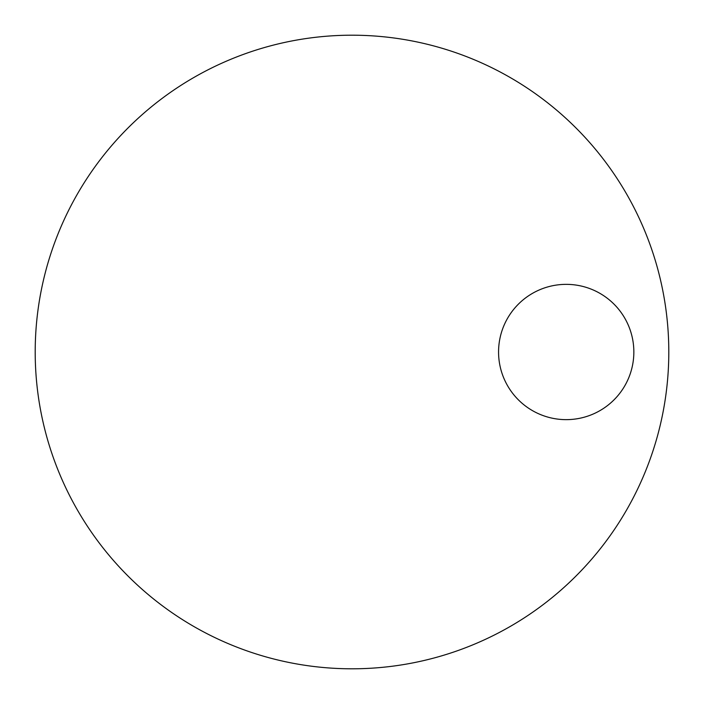 <?xml version="1.0" encoding="UTF-8"?>
<svg xmlns="http://www.w3.org/2000/svg" width="704" height="704" viewBox="0 0 704 704"><rect width="100%" height="100%" fill="white"/><g stroke="black" fill="none" stroke-linecap="round" stroke-linejoin="round"><path stroke-width="1.06" d="M498.564 352A67.646 67.646 0 0 0 566.21 419.646A67.646 67.646 0 0 0 633.846 352A67.646 67.646 0 0 0 566.21 284.354A67.646 67.646 0 0 0 498.564 352M668.8 352A316.8 316.8 0 0 0 352 35.2A316.8 316.8 0 0 0 35.2 352A316.8 316.8 0 0 0 352 668.8A316.8 316.8 0 0 0 668.8 352"/></g></svg>

